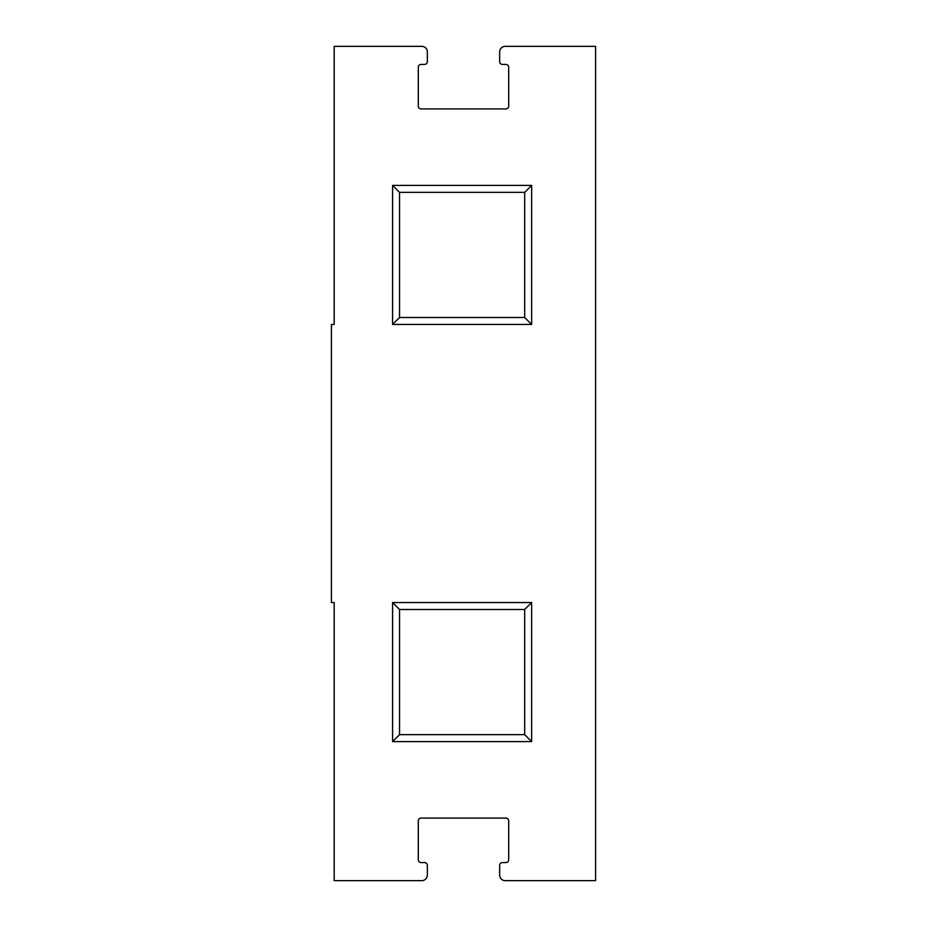 <?xml version="1.0" encoding="UTF-8"?>
<svg xmlns="http://www.w3.org/2000/svg" width="927" height="927" viewBox="0 0 927 927"><rect width="100%" height="100%" fill="white"/><g stroke="black" fill="none" stroke-linecap="round" stroke-linejoin="round"><path stroke-width="1.39" d="M505.91 108.922L421.09 108.922A2.781 2.781 0 0 1 418.309 106.141L418.309 67.207A2.781 2.781 0 0 1 421.09 64.427L424.566 64.427A2.781 2.781 0 0 0 427.347 61.645L427.347 51.912A5.562 5.562 0 0 0 421.785 46.35L334.183 46.35L334.183 324.45L331.402 324.45L331.402 602.55L334.183 602.55L334.183 880.65L421.785 880.65A5.562 5.562 0 0 0 427.347 875.088L427.347 865.354A2.781 2.781 0 0 0 424.566 862.573L421.09 862.573A2.781 2.781 0 0 1 418.309 859.792L418.309 820.858A2.781 2.781 0 0 1 421.09 818.077L505.91 818.077A2.781 2.781 0 0 1 508.691 820.858L508.691 859.792A2.781 2.781 0 0 1 505.91 862.573L502.434 862.573A2.781 2.781 0 0 0 499.653 865.354L499.653 875.088A5.562 5.562 0 0 0 505.215 880.65L595.597 880.65L595.597 46.35L505.215 46.35A5.562 5.562 0 0 0 499.653 51.912L499.653 61.645A2.781 2.781 0 0 0 502.434 64.427L505.91 64.427A2.781 2.781 0 0 1 508.691 67.207L508.691 106.141A2.781 2.781 0 0 1 505.91 108.922M524.682 317.498L531.635 324.45L392.584 324.45L399.537 317.498L524.682 317.498L524.682 192.352L399.537 192.352L392.584 185.4L392.584 324.45M392.584 185.4L531.635 185.4L524.682 192.352M399.537 192.352L399.537 317.498M531.635 185.4L531.635 324.45M524.682 734.647L531.635 741.6L392.584 741.6L399.537 734.647L524.682 734.647L524.682 609.502L399.537 609.502L392.584 602.55L392.584 741.6M392.584 602.55L531.635 602.55L524.682 609.502M399.537 609.502L399.537 734.647M531.635 602.55L531.635 741.6"/></g></svg>
